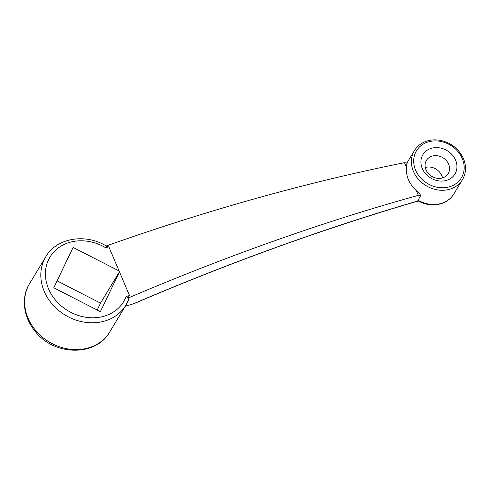 <?xml version="1.0" encoding="UTF-8"?>
<svg xmlns="http://www.w3.org/2000/svg" width="490" height="490" viewBox="0 0 490 490"><rect width="100%" height="100%" fill="white"/><g stroke="black" fill="none" stroke-linecap="round" stroke-linejoin="round"><path stroke-width="0.73" d="M106.263 246.329L108.866 246.899L105.454 247.621L106.263 246.329L105.92 246.078C207.907 209.941 307.426 182.145 404.483 162.686L406.957 163.005M108.866 246.899L119.088 270.976L119.781 271.221L119.462 271.858L129.507 295.525L128.055 297.681L126.193 296.481L129.507 295.525M404.483 162.686L406.486 167.402C405.812 176.088 409.095 183.83 416.347 190.635L418.35 195.351C324.111 221.462 227.329 255.707 127.994 298.085L128.055 297.681M125.22 306.317L133.133 303.904C226.447 263.957 318.035 230.625 407.913 203.895L417.578 201.108L418.086 200.269L418.184 200.955L417.351 201.298L418.35 201.047M418.35 195.351L420.738 195.461L418.086 200.269A28.077 23.943 31.1 0 0 453.863 193.918C451.437 197.862 448.038 200.814 443.671 202.756C435.334 206.112 426.851 205.518 418.221 200.98M106.691 246.28C85.75 233.026 56.589 237.766 45.803 256.766A46.795 39.904 -148.9 0 0 65.231 315.113A46.795 39.904 -148.9 0 0 125.924 305.148A46.795 39.904 -148.9 0 0 128.876 298.912L128.784 298.245L127.994 298.085M416.347 190.635L419.14 193.195L420.671 195.357M119.088 270.976L73.12 247.432L53.771 287.777L100.377 311.652L119.462 271.858M97.204 310.023L100.511 303.12L57.079 280.874M100.511 303.12L119.781 271.221M406.847 163.642L406.486 167.402M422.27 168.493A18.718 15.962 -148.9 0 1 441.294 148.207A18.718 15.962 -148.9 0 1 453.219 176.296A18.718 15.962 -148.9 0 1 422.27 168.493M425.982 169.84A12.728 10.854 -148.9 0 1 426.41 160.426A12.728 10.854 -148.9 0 1 442.917 157.719A12.728 10.854 -148.9 0 1 448.203 173.589A12.728 10.854 -148.9 0 1 436.798 178.207A12.728 10.854 -148.9 0 1 425.982 169.84M425.259 167.5A12.728 10.854 -148.9 0 1 442.482 177.901M133.053 304.051C226.331 264.098 317.875 230.778 407.692 204.085L407.913 203.895M125.311 306.164L133.133 303.904M105.454 247.621A43.053 36.707 31.1 0 0 48.975 258.892A43.053 36.707 31.1 0 0 71.895 312.883A43.053 36.707 31.1 0 0 126.193 296.481M45.803 256.766L29.621 283.557A46.795 39.904 31.1 0 0 49.055 341.904A46.795 39.904 31.1 0 0 109.742 331.944L125.924 305.148L128.931 298.802M462.248 158.503A26.209 22.344 31.1 0 0 418.919 147.582A26.209 22.344 31.1 0 0 435.61 186.904A26.209 22.344 31.1 0 0 462.248 158.503M462.456 179.683A28.077 23.943 -148.9 0 1 426.043 185.661A28.077 23.943 -148.9 0 1 414.387 150.651C416.751 146.792 420.083 143.907 424.383 141.99C429.577 139.766 435.169 139.283 441.153 140.532C451.627 143.141 459.063 149.168 463.466 158.613C466.505 166.153 466.174 173.178 462.456 179.683L453.863 193.918M420.585 195.1L420.745 195.479M29.621 283.557C21.413 296.034 22.191 316.705 36.229 332.661C55.456 356.003 96.175 356.346 109.742 331.944M414.387 150.651L406.945 162.974L407.11 163.36M407.692 204.085L417.351 201.298"/></g></svg>
